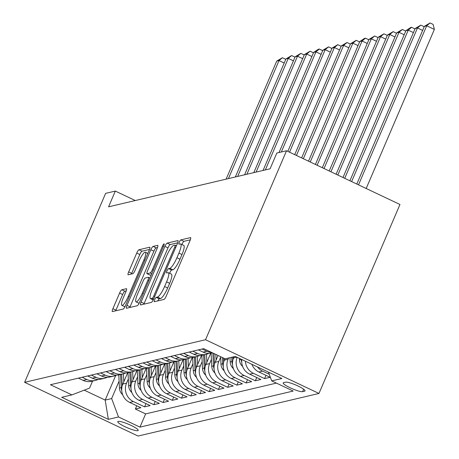 <?xml version="1.0" encoding="UTF-8"?>
<svg xmlns="http://www.w3.org/2000/svg" width="459" height="459" viewBox="0 0 459 459"><rect width="100%" height="100%" fill="white"/><g stroke="black" fill="none" stroke-linecap="round" stroke-linejoin="round"><path stroke-width="0.69" d="M154.654 299.693A2.387 0.516 -64.7 0 0 154.264 301.701A2.387 0.516 -64.7 0 0 154.356 301.706L163.983 299.44A3.408 0.74 -64.7 0 0 166.215 296.135L190.066 240.487A3.408 0.74 -64.7 0 0 190.617 237.619A3.408 0.74 -64.7 0 0 190.485 237.613L180.857 239.879A2.387 0.516 -64.7 0 0 179.297 242.191A2.387 0.516 -64.7 0 0 178.907 244.199A2.387 0.516 -64.7 0 0 179.004 244.205L180.249 243.913A10.913 2.364 -64.7 0 1 180.68 243.941A10.913 2.364 -64.7 0 1 178.907 253.121L176.922 257.757A10.913 2.364 -64.7 0 1 169.784 268.337L168.533 268.63A2.387 0.516 -64.7 0 0 166.973 270.942A2.387 0.516 -64.7 0 0 166.588 272.95A2.387 0.516 -64.7 0 0 166.68 272.956L167.925 272.663A10.913 2.364 -64.7 0 1 168.355 272.692A10.913 2.364 -64.7 0 1 166.588 281.872L164.597 286.508A10.913 2.364 -64.7 0 1 157.46 297.082L156.215 297.38A2.387 0.516 -64.7 0 0 154.654 299.693M190.33 239.822L183.921 241.331A2.387 0.516 -64.7 0 0 182.361 243.643A2.387 0.516 -64.7 0 0 182.022 244.578M180.68 243.941L183.743 245.393A10.913 2.364 -64.7 0 1 181.976 254.573L179.985 259.215A10.913 2.364 -64.7 0 1 172.848 269.789L171.603 270.081A2.387 0.516 -64.7 0 0 170.042 272.394A2.387 0.516 -64.7 0 0 169.698 273.323M137.798 430.68A11.119 1.847 -156.8 0 0 138.211 430.416A11.119 1.847 -156.8 0 0 129.84 424.833A11.119 1.847 -156.8 0 0 118.175 421.391A11.119 1.847 -156.8 0 0 117.768 421.655A11.119 1.847 -156.8 0 0 126.139 427.237A11.119 1.847 -156.8 0 0 137.798 430.68M121.824 289.772A3.408 0.74 -64.7 0 0 119.592 293.077L112.903 308.689A3.408 0.74 -64.7 0 0 112.346 311.558A3.408 0.74 -64.7 0 0 112.484 311.569L123.173 309.05A3.408 0.74 -64.7 0 0 125.405 305.746L149.25 250.103A3.408 0.74 -64.7 0 0 149.806 247.229A3.408 0.74 -64.7 0 0 149.668 247.223L138.979 249.742A3.408 0.74 -64.7 0 0 136.748 253.047L128.669 271.9A3.408 0.74 -64.7 0 0 128.113 274.769A3.408 0.74 -64.7 0 0 128.25 274.78L132.823 273.702A3.408 0.74 -64.7 0 0 135.055 270.397L139.066 261.045A9.123 1.974 -64.7 0 1 145.394 252.232A9.123 1.974 -64.7 0 1 143.908 259.903L128.21 296.537A9.123 1.974 -64.7 0 1 121.882 305.355A9.123 1.974 -64.7 0 1 123.362 297.679L125.978 291.574A3.408 0.74 -64.7 0 0 126.535 288.705A3.408 0.74 -64.7 0 0 126.397 288.694L121.824 289.772L124.888 291.224A3.408 0.74 -64.7 0 0 122.656 294.529L115.966 310.141A3.408 0.74 -64.7 0 0 115.702 310.812M205.534 339.729L286.525 150.764L276.834 153.048L270.087 168.792L108.571 206.825L115.318 191.082L105.627 193.359L24.637 382.324L205.534 339.729L318.976 393.455L138.079 436.05L24.637 382.324M141.074 302.056A3.408 0.74 -64.7 0 0 140.523 304.925A3.408 0.74 -64.7 0 0 140.655 304.931L151.344 302.418A3.408 0.74 -64.7 0 0 153.576 299.113L177.426 243.465A3.408 0.74 -64.7 0 0 177.983 240.596A3.408 0.74 -64.7 0 0 177.845 240.591L167.156 243.104A3.408 0.74 -64.7 0 0 164.924 246.408L141.074 302.056L144.143 303.508A3.408 0.74 -64.7 0 0 143.874 304.174M137.258 305.734L126.569 308.247A3.408 0.74 -64.7 0 1 126.432 308.241A3.408 0.74 -64.7 0 1 126.988 305.373L150.839 249.725A3.408 0.74 -64.7 0 1 153.071 246.42L157.644 245.347A3.408 0.74 -64.7 0 1 157.776 245.353A3.408 0.74 -64.7 0 1 157.225 248.221L147.551 270.793A3.408 0.74 -64.7 0 0 147 273.662A3.408 0.74 -64.7 0 0 147.132 273.667L150.168 272.956A3.408 0.74 -64.7 0 0 152.399 269.651L162.469 246.156A2.387 0.516 -64.7 0 1 164.127 243.849A2.387 0.516 -64.7 0 1 163.737 245.858L139.49 302.429A3.408 0.74 -64.7 0 1 137.258 305.734M136.765 405.773L135.365 409.038L140.902 407.73L129.713 402.434L133.403 401.562A13.902 13.374 -103.3 0 1 126.541 383.156L128.331 378.979M145.996 403.599L144.596 406.863L150.133 405.561L138.939 400.259L142.634 399.387A13.902 13.374 -103.3 0 1 135.766 380.981L137.557 376.805M155.222 401.424L153.822 404.689L159.365 403.386L148.171 398.085L151.866 397.219A13.902 13.374 -103.3 0 1 144.998 378.813L146.788 374.636M164.454 399.25L163.054 402.514L168.591 401.212L157.403 395.91L161.092 395.044A13.902 13.374 -103.3 0 1 154.23 376.638L156.02 372.461M173.68 397.081L172.286 400.34L177.822 399.037L166.628 393.736L170.323 392.87A13.902 13.374 -103.3 0 1 163.456 374.464L165.246 370.287M182.911 394.906L181.512 398.171L187.048 396.863L175.86 391.567L179.549 390.695A13.902 13.374 -103.3 0 1 172.687 372.289L174.477 368.112M192.143 392.732L190.743 395.997L196.28 394.694L185.092 389.393L188.781 388.521A13.902 13.374 -103.3 0 1 181.913 370.115L183.709 365.938M201.369 390.557L199.969 393.822L205.512 392.52L194.318 387.218L198.013 386.352A13.902 13.374 -103.3 0 1 191.145 367.946L192.935 363.769M210.601 388.383L209.201 391.647L214.737 390.345L203.549 385.044L207.238 384.177A13.902 13.374 -103.3 0 1 200.376 365.771L202.167 361.594M219.827 386.214L218.432 389.473L223.969 388.171L212.775 382.869L216.47 382.003A13.902 13.374 -103.3 0 1 209.602 363.597L211.392 359.42M229.058 384.04L227.658 387.304L233.195 385.996L222.007 380.7L225.696 379.828A13.902 13.374 -103.3 0 1 218.834 361.422L220.624 357.245M238.29 381.865L236.89 385.13L242.427 383.827L231.238 378.526L234.928 377.654A13.902 13.374 -103.3 0 1 228.066 359.248L228.599 357.991M247.516 379.691L246.122 382.955L251.658 381.653L240.464 376.351L244.159 375.485A13.902 13.374 -103.3 0 1 237.183 357.337M256.747 377.516L255.347 380.781L260.884 379.478L249.696 374.177L253.385 373.31A13.902 13.374 -103.3 0 1 245.404 361.227M265.979 375.347L264.579 378.606L270.116 377.304L258.922 372.002L262.617 371.136A13.902 13.374 -103.3 0 1 257.51 366.959M129.713 402.434A13.902 13.374 76.7 0 1 122.846 384.028L127.665 372.788M138.939 400.259A13.902 13.374 76.7 0 1 132.077 381.854L136.897 370.614M148.171 398.085A13.902 13.374 76.7 0 1 141.309 379.679L146.123 368.439M157.403 395.91A13.902 13.374 76.7 0 1 150.535 377.505L155.354 366.265M166.628 393.736A13.902 13.374 76.7 0 1 159.766 375.33L164.586 364.09M175.86 391.567A13.902 13.374 76.7 0 1 168.992 373.161L173.812 361.921M185.092 389.393A13.902 13.374 76.7 0 1 178.224 370.987L183.043 359.747M194.318 387.218A13.902 13.374 76.7 0 1 187.456 368.812L192.269 357.572M203.549 385.044A13.902 13.374 76.7 0 1 196.681 366.638L201.501 355.398M212.775 382.869A13.902 13.374 76.7 0 1 205.913 364.469L210.733 353.223M222.007 380.7A13.902 13.374 76.7 0 1 215.145 362.294L218.065 355.478M231.238 378.526A13.902 13.374 76.7 0 1 224.371 360.12L224.962 358.743M240.464 376.351A13.902 13.374 76.7 0 1 233.602 357.945L234.142 356.689M285.63 382.175L283.599 382.651A10.769 1.79 -156.8 0 0 283.203 382.909A10.769 1.79 -156.8 0 0 291.31 388.32A10.769 1.79 -156.8 0 0 302.607 391.653L304.638 391.177A10.769 1.79 -156.8 0 0 305.034 390.919A10.769 1.79 -156.8 0 0 296.927 385.508A10.769 1.79 -156.8 0 0 285.63 382.175M135.365 409.038L145.635 413.898L139.966 427.128L293.175 391.051L271.717 380.884L268.452 372.146M139.966 427.128L118.508 416.961L108.353 419.354L61.747 397.282L71.902 394.895L50.438 384.728L203.647 348.651L225.111 358.818L235.26 356.425L281.866 378.497L271.717 380.884M78.42 378.141L83.108 380.362A13.902 13.374 76.7 0 0 91.697 381.291L95.386 380.425A13.902 13.374 -103.3 0 1 86.803 379.49L82.109 377.269M87.646 375.967L92.339 378.187A13.902 13.374 76.7 0 0 100.923 379.123L104.618 378.25A13.902 13.374 -103.3 0 1 96.029 377.321L91.341 375.101M96.878 373.792L101.565 376.013A13.902 13.374 76.7 0 0 110.154 376.948L113.843 376.076A13.902 13.374 -103.3 0 1 105.26 375.146L100.573 372.926M106.109 371.618L110.797 373.844A13.902 13.374 76.7 0 0 119.38 374.774L123.075 373.901A13.902 13.374 -103.3 0 1 114.492 372.972L109.799 370.752M115.335 369.449L120.028 371.67A13.902 13.374 76.7 0 0 128.612 372.599L132.301 371.733A13.902 13.374 -103.3 0 1 123.718 370.797L119.03 368.577M124.567 367.275L129.254 369.495A13.902 13.374 76.7 0 0 137.843 370.424L141.533 369.558A13.902 13.374 -103.3 0 1 132.949 368.623L128.256 366.402M133.798 365.1L138.486 367.32A13.902 13.374 76.7 0 0 147.069 368.256L150.764 367.384A13.902 13.374 -103.3 0 1 142.175 366.454L137.488 364.234M143.024 362.926L147.718 365.146A13.902 13.374 76.7 0 0 156.301 366.081L159.99 365.209A13.902 13.374 -103.3 0 1 151.407 364.28L146.719 362.059M152.256 360.757L156.944 362.977A13.902 13.374 76.7 0 0 165.527 363.907L169.222 363.035A13.902 13.374 -103.3 0 1 160.639 362.105L155.945 359.885M161.482 358.582L166.175 360.803A13.902 13.374 76.7 0 0 174.759 361.732L178.453 360.866A13.902 13.374 -103.3 0 1 169.864 359.931L165.177 357.71M170.714 356.408L175.401 358.628A13.902 13.374 76.7 0 0 183.99 359.558L187.679 358.691A13.902 13.374 -103.3 0 1 179.096 357.756L174.403 355.536M179.945 354.233L184.633 356.454A13.902 13.374 76.7 0 0 193.216 357.389L196.911 356.517A13.902 13.374 -103.3 0 1 188.322 355.587L183.634 353.367M189.171 352.059L193.864 354.279A13.902 13.374 76.7 0 0 202.448 355.214L206.137 354.342A13.902 13.374 -103.3 0 1 197.554 353.413L192.866 351.192M198.403 349.89L203.09 352.11A13.902 13.374 76.7 0 0 211.679 353.04L212.506 352.845M211.765 352.495A13.902 13.374 -103.3 0 1 206.785 351.238L202.092 349.018M269.249 374.274L262.617 371.136M264.579 378.606L253.385 373.31M255.347 380.781L244.159 375.485M246.122 382.955L234.928 377.654M236.89 385.13L225.696 379.828M227.658 387.304L216.47 382.003M218.432 389.473L207.238 384.177M209.201 391.647L198.013 386.352M199.969 393.822L188.781 388.521M190.743 395.997L179.549 390.695M181.512 398.171L170.323 392.87M172.286 400.34L161.092 395.044M163.054 402.514L151.866 397.219M153.822 404.689L142.634 399.387M144.596 406.863L133.403 401.562M145.635 413.898L276.404 383.104M115.725 375.479L105.18 400.082L111.64 398.555L119.099 381.154M286.525 150.764L399.967 204.49L318.976 393.455M135.285 200.537L115.318 191.082M84.227 390.156L105.18 400.082L108.353 419.354M92.575 381.085L89.568 388.102L71.902 394.895M251.865 364.285A13.902 13.374 76.7 0 0 258.922 372.002M208.834 353.384A13.902 13.374 -103.3 0 1 206.137 354.342M241.807 359.523A13.902 13.374 76.7 0 0 249.696 374.177M199.608 355.553A13.902 13.374 -103.3 0 1 196.911 356.517M190.376 357.727A13.902 13.374 -103.3 0 1 187.679 358.691M181.144 359.902A13.902 13.374 -103.3 0 1 178.453 360.866M171.918 362.076A13.902 13.374 -103.3 0 1 169.222 363.035M162.687 364.251A13.902 13.374 -103.3 0 1 159.99 365.209M153.461 366.42A13.902 13.374 -103.3 0 1 150.764 367.384M144.229 368.594A13.902 13.374 -103.3 0 1 141.533 369.558M134.998 370.769A13.902 13.374 -103.3 0 1 132.301 371.733M125.772 372.943A13.902 13.374 -103.3 0 1 123.075 373.901M116.54 375.118A13.902 13.374 -103.3 0 1 113.843 376.076M107.314 377.287A13.902 13.374 -103.3 0 1 104.618 378.25M98.083 379.461A13.902 13.374 -103.3 0 1 95.386 380.425M111.64 398.555L118.508 416.961M157.833 300.886A2.387 0.516 -64.7 0 1 159.279 298.832L160.524 298.539A10.913 2.364 -64.7 0 0 167.661 287.959L164.597 286.508M168.355 272.692L171.425 274.143A10.913 2.364 -64.7 0 1 169.652 283.323L167.661 287.959M177.696 242.8L170.22 244.555A3.408 0.74 -64.7 0 0 167.988 247.86L144.143 303.508M152.204 298.321A2.387 0.516 -64.7 0 0 153.765 296.009L174.701 247.166A2.387 0.516 -64.7 0 0 175.091 245.158A2.387 0.516 -64.7 0 0 174.994 245.152L173.68 245.462A10.913 2.364 -64.7 0 0 166.542 256.036L152.233 289.422A10.913 2.364 -64.7 0 0 150.46 298.602A10.913 2.364 -64.7 0 0 150.891 298.631L152.204 298.321L153.627 298.993M157.489 247.556L156.135 247.877A3.408 0.74 -64.7 0 0 153.903 251.182L130.052 306.824A3.408 0.74 -64.7 0 0 129.788 307.49M149.973 275.01A3.408 0.74 -64.7 0 0 150.064 275.113A3.408 0.74 -64.7 0 0 150.196 275.119L151.304 274.861M137.516 294.208A9.123 1.974 -64.7 0 0 136.036 301.884A9.123 1.974 -64.7 0 0 142.365 293.066L147.896 280.162A3.408 0.74 -64.7 0 0 148.446 277.288A3.408 0.74 -64.7 0 0 148.314 277.282L145.279 277.993A3.408 0.74 -64.7 0 0 143.047 281.298L137.516 294.208M126.248 290.903L124.888 291.224M149.519 249.432L142.049 251.193A3.408 0.74 -64.7 0 0 139.817 254.498L131.733 273.352A3.408 0.74 -64.7 0 0 131.469 274.023M366.184 188.488L434.363 29.422L426.698 25.79L424.391 26.335L356.798 184.042M358.519 184.857L426.698 25.79L430.06 22.95L433.124 24.402L434.363 29.422M424.391 26.335L430.06 22.95M351.623 181.592L417.466 27.965L415.16 28.51L349.896 180.777M422.641 30.414L417.466 27.965L420.828 25.125L423.898 26.576L424.036 27.156M415.16 28.51L420.828 25.125M344.726 178.327L408.24 30.139L405.928 30.684L342.999 177.507M413.41 32.589L408.24 30.139L411.603 27.299L414.666 28.751L414.81 29.33M405.928 30.684L410.679 27.511L411.603 27.299M242.645 366.483A9.209 8.859 -103.3 0 1 239.426 359.804L239.351 358.364M241.17 359.219L241.176 359.391A9.209 8.859 76.7 0 0 241.715 362.117M337.824 175.057L399.009 32.314L396.702 32.853L336.103 174.242M404.184 34.764L399.009 32.314L402.371 29.468L405.435 30.919L405.578 31.499M396.702 32.853L402.371 29.468M233.413 368.657A9.209 8.859 -103.3 0 1 230.194 361.979L229.982 357.67M232.977 359.724L232.845 356.993M231.738 357.257L231.95 361.566A9.209 8.859 76.7 0 0 232.483 364.291M330.928 171.792L389.777 34.488L387.471 35.027L329.206 170.977M394.952 36.938L389.777 34.488L393.139 31.642L396.209 33.094L396.352 33.673M387.471 35.027L393.139 31.642M224.187 370.832A9.209 8.859 -103.3 0 1 220.963 364.153L220.595 356.677M223.745 361.899L223.562 358.083M222.414 357.538L222.718 363.74A9.209 8.859 76.7 0 0 223.258 366.466M324.031 168.528L380.551 36.657L378.245 37.202L322.304 167.707M385.721 39.107L380.551 36.657L383.913 33.817L386.977 35.268L387.121 35.848M378.245 37.202L383.913 33.817M216.097 360.068L215.816 354.417M214.955 373.006A9.209 8.859 -103.3 0 1 211.737 366.328L211.088 353.166M214.519 364.073L213.997 353.556M212.85 353.011L213.487 365.915A9.209 8.859 76.7 0 0 214.026 368.634M317.135 165.257L371.32 38.831L369.013 39.376L315.408 164.442M376.495 41.281L371.32 38.831L374.682 35.991L377.746 37.443L377.889 38.022M369.013 39.376L374.682 35.991M206.866 362.243L206.47 354.262M205.724 375.175A9.209 8.859 -103.3 0 1 202.505 368.497L201.857 355.335M205.288 366.248L204.72 354.681M203.612 354.939L204.261 368.084A9.209 8.859 76.7 0 0 204.8 370.809M310.238 161.993L362.088 41.006L359.781 41.551L308.511 161.178M367.263 43.456L362.088 41.006L365.45 38.166L368.52 39.617L368.663 40.197M359.781 41.551L364.532 38.378L365.45 38.166M197.634 364.417L197.244 356.436M196.498 377.35A9.209 8.859 -103.3 0 1 193.279 370.671L192.625 357.509M196.062 368.416L195.488 356.85M194.381 357.113L195.029 370.258A9.209 8.859 76.7 0 0 195.568 372.983M303.336 158.728L352.862 43.18L350.556 43.72L301.615 157.907M358.037 45.63L352.862 43.18L356.224 40.335L359.288 41.786L359.431 42.366M350.556 43.72L356.224 40.335M188.408 366.592L188.012 358.605M187.266 379.524A9.209 8.859 -103.3 0 1 184.048 372.846L183.399 359.684M186.83 370.591L186.262 359.024M185.149 359.288L185.803 372.433A9.209 8.859 76.7 0 0 186.337 375.158M296.439 155.458L343.63 45.355L341.324 45.894L294.718 154.643M348.806 47.805L343.63 45.355L346.993 42.509L350.062 43.961L350.2 44.54M341.324 45.894L346.993 42.509M179.176 368.761L178.786 360.78M178.035 381.699A9.209 8.859 -103.3 0 1 174.816 375.02L174.168 361.858M177.599 372.765L177.031 361.199M175.923 361.457L176.572 374.607A9.209 8.859 76.7 0 0 177.111 377.332M289.543 152.193L334.404 47.524L332.092 48.069L287.816 151.378M339.574 49.974L334.404 47.524L337.767 44.684L340.83 46.135L340.974 46.715M332.092 48.069L337.767 44.684M169.95 370.935L169.555 362.954M168.809 383.873A9.209 8.859 -103.3 0 1 165.59 377.195L164.942 364.033M168.373 374.94L167.799 363.373M166.692 363.631L167.34 376.782A9.209 8.859 76.7 0 0 167.879 379.501M281.333 151.986L325.173 49.698L322.866 50.243L279.026 152.531M330.348 52.148L325.173 49.698L328.535 46.858L331.599 48.31L331.742 48.889M322.866 50.243L328.535 46.858M160.719 373.11L160.323 365.129M159.577 386.042A9.209 8.859 -103.3 0 1 156.358 379.363L155.71 366.202M159.141 377.114L158.573 365.548M157.466 365.806L158.114 378.95A9.209 8.859 76.7 0 0 158.648 381.676M265.354 169.905L315.941 51.873L313.635 52.418L263.047 170.45M321.116 54.323L315.941 51.873L319.303 49.033L322.373 50.484L322.516 51.064M313.635 52.418L318.385 49.245L319.303 49.033M151.487 375.284L151.097 367.303M150.351 388.216A9.209 8.859 -103.3 0 1 147.127 381.538L146.478 368.376M149.915 379.283L149.341 367.716M148.234 367.98L148.882 381.125A9.209 8.859 76.7 0 0 149.422 383.85M256.122 172.079L306.715 54.047L304.409 54.587L253.816 172.624M311.885 56.497L306.715 54.047L310.077 51.201L313.141 52.653L313.285 53.233M304.409 54.587L310.077 51.201M142.261 377.459L141.865 369.472M141.12 390.391A9.209 8.859 -103.3 0 1 137.901 383.713L137.252 370.551M140.683 381.458L140.11 369.891M139.002 370.155L139.651 383.299A9.209 8.859 76.7 0 0 140.19 386.025M246.896 174.254L297.484 56.222L295.177 56.761L244.59 174.799M302.659 58.672L297.484 56.222L300.846 53.376L303.915 54.828L304.053 55.407M295.177 56.761L300.846 53.376M133.03 379.627L132.634 371.647M131.888 392.565A9.209 8.859 -103.3 0 1 128.669 385.887L128.021 372.725M131.452 383.632L130.884 372.065M129.777 372.324L130.425 385.474A9.209 8.859 76.7 0 0 130.964 388.194M237.664 176.428L288.258 58.391L285.946 58.936L235.358 176.973M293.427 60.84L288.258 58.391L291.62 55.55L294.684 57.002L294.827 57.582M285.946 58.936L291.62 55.55M123.798 381.802L123.408 373.821M122.662 394.74A9.209 8.859 -103.3 0 1 119.443 388.062L118.789 374.9M122.226 385.807L121.652 374.24M120.545 374.498L121.193 387.648A9.209 8.859 76.7 0 0 121.733 390.368M228.439 178.603L279.026 60.565L276.72 61.11L226.126 179.142M284.201 63.015L279.026 60.565L282.388 57.725L285.452 59.177L285.596 59.756M276.72 61.11L282.388 57.725M122.846 384.028L126.541 383.156M132.077 381.854L135.766 380.981M141.309 379.679L144.998 378.813M150.535 377.505L154.23 376.638M159.766 375.33L163.456 374.464M168.992 373.161L172.687 372.289M178.224 370.987L181.913 370.115M187.456 368.812L191.145 367.946M196.681 366.638L200.376 365.771M205.913 364.469L209.602 363.597M215.145 362.294L218.834 361.422M224.371 360.12L228.066 359.248M233.602 357.945L236.855 357.182M83.108 380.362L86.803 379.49M92.339 378.187L96.029 377.321M101.565 376.013L105.26 375.146M110.797 373.844L114.492 372.972M120.028 371.67L123.718 370.797M129.254 369.495L132.949 368.623M138.486 367.32L142.175 366.454M147.718 365.146L151.407 364.28M156.944 362.977L160.639 362.105M166.175 360.803L169.864 359.931M175.401 358.628L179.096 357.756M184.633 356.454L188.322 355.587M193.864 354.279L197.554 353.413M203.09 352.11L206.785 351.238M304.948 390.454L304.638 391.177M303.651 389.215L302.607 391.653M160.524 298.539L157.46 297.082M169.652 283.323L166.588 281.872M171.603 270.081L168.533 268.63M172.848 269.789L169.784 268.337M179.985 259.215L176.922 257.757M181.976 254.573L178.907 253.121M183.921 241.331L180.857 239.879M159.279 298.832L156.215 297.38M167.988 247.86L164.924 246.408M170.22 244.555L167.156 243.104M154.712 296.457L153.765 296.009M175.648 247.613L174.701 247.166M153.277 299.761L150.891 298.631M130.052 306.824L126.988 305.373M153.903 251.182L150.839 249.725M156.135 247.877L153.071 246.42M150.196 275.119L147.132 273.667M151.791 273.725L150.168 272.956M153.346 270.099L152.399 269.651M163.415 246.603L162.469 246.156M143.311 293.513L142.365 293.066M148.842 280.61L147.896 280.162M129.157 296.984L128.21 296.537M144.855 260.356L143.908 259.903M131.733 273.352L128.669 271.9M139.817 254.498L136.748 253.047M142.049 251.193L138.979 249.742M115.966 310.141L112.903 308.689M122.656 294.529L119.592 293.077M239.426 359.804L241.176 359.391M230.194 361.979L231.95 361.566M220.963 364.153L222.718 363.74M211.737 366.328L213.487 365.915M202.505 368.497L204.261 368.084M193.279 370.671L195.029 370.258M184.048 372.846L185.803 372.433M174.816 375.02L176.572 374.607M165.59 377.195L167.34 376.782M156.358 379.363L158.114 378.95M147.127 381.538L148.882 381.125M137.901 383.713L139.651 383.299M128.669 385.887L130.425 385.474M119.443 388.062L121.193 387.648M176.428 245.794L175.091 245.158M153.208 299.905L150.46 298.602M150.064 275.113L147 273.662M139.071 303.324L136.036 301.884M149.955 278.005L148.446 277.288M124.911 306.79L121.882 305.355M147.844 253.391L145.394 252.232"/></g></svg>
